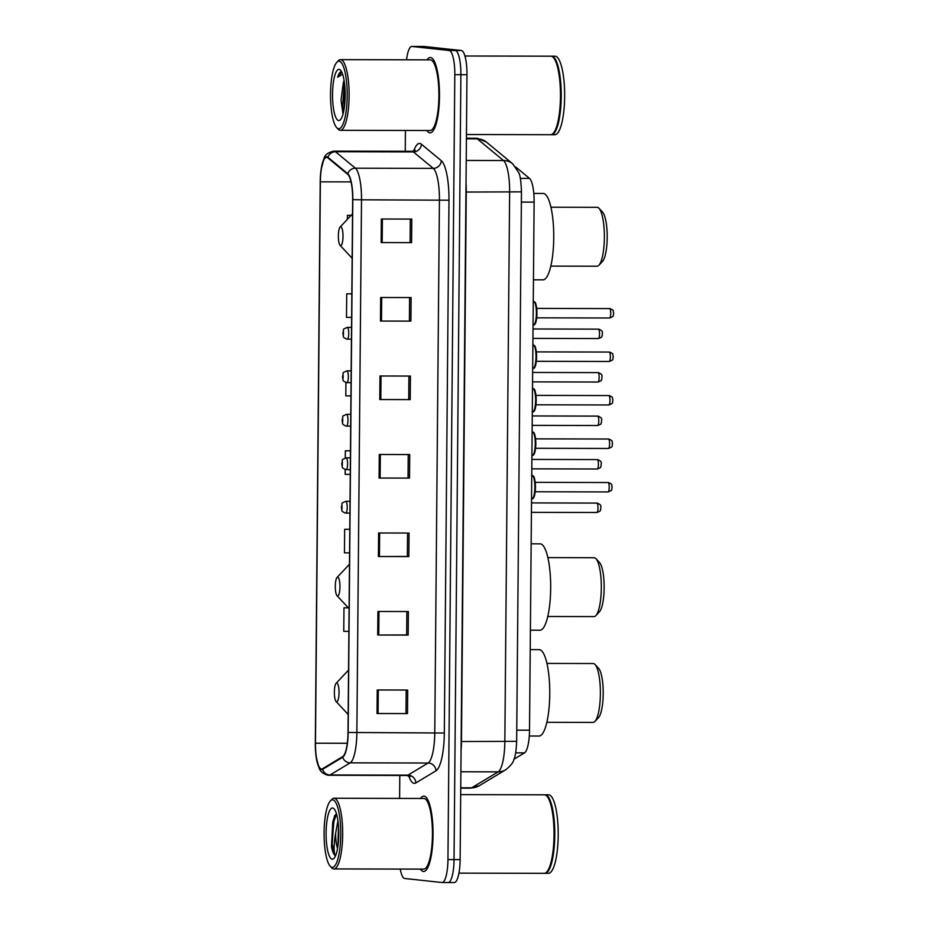 <?xml version="1.0" encoding="UTF-8"?>
<svg xmlns="http://www.w3.org/2000/svg" width="929" height="929" viewBox="0 0 929 929"><rect width="100%" height="100%" fill="white"/><g stroke="black" fill="none" stroke-linecap="round" stroke-linejoin="round"><path stroke-width="1.39" d="M515.688 166.965L529.53 178.414A23.562 5.818 90.1 0 1 534.129 202.127L529.518 730.194A23.562 5.818 90.1 0 1 524.513 752.862L513.969 759.214M454.107 882.538A23.562 5.818 -89.9 0 0 454.258 882.55A23.562 5.818 -89.9 0 0 460.122 859.627L466.973 74.692A23.562 5.818 -89.9 0 0 461.365 50.514L424.147 46.485A23.562 5.818 -89.9 0 0 423.996 46.473A23.562 5.818 -89.9 0 0 423.845 46.485M454.258 882.55L448.173 882.538A23.562 5.818 -89.9 0 1 448.022 882.527A23.562 5.818 -89.9 0 0 448.173 882.538A23.562 5.818 -89.9 0 0 454.037 859.615L460.889 74.68A23.562 5.818 -89.9 0 0 455.28 50.503L418.062 46.473A23.562 5.818 -89.9 0 0 417.911 46.462A23.562 5.818 -89.9 0 0 417.76 46.473M423.403 871.472A37.694 9.313 -89.9 0 0 423.647 871.483A37.694 9.313 -89.9 0 0 433.042 834.312A37.694 9.313 -89.9 0 0 424.054 796.118A37.694 9.313 -89.9 0 0 423.81 796.107A37.694 9.313 -89.9 0 0 420.57 798.452A37.694 9.313 -89.9 0 1 423.81 796.107A37.694 9.313 -89.9 0 1 424.054 796.118A37.694 9.313 -89.9 0 1 433.042 834.312A37.694 9.313 -89.9 0 1 423.647 871.483A37.694 9.313 -89.9 0 1 423.403 871.472A37.694 9.313 -89.9 0 1 420.407 869.126A37.694 9.313 -89.9 0 0 423.403 871.472M429.848 132.859A37.694 9.313 -89.9 0 0 430.092 132.87A37.694 9.313 -89.9 0 0 439.487 95.687A37.694 9.313 -89.9 0 0 430.499 57.505A37.694 9.313 -89.9 0 0 430.255 57.482A37.694 9.313 -89.9 0 0 427.015 59.839A37.694 9.313 -89.9 0 1 430.255 57.482A37.694 9.313 -89.9 0 1 430.499 57.505A37.694 9.313 -89.9 0 1 439.487 95.687A37.694 9.313 -89.9 0 1 430.092 132.87A37.694 9.313 -89.9 0 1 429.848 132.859A37.694 9.313 -89.9 0 1 426.852 130.501A37.694 9.313 -89.9 0 0 429.848 132.859M321.457 769.003A25.129 6.201 90.1 0 1 315.465 743.212L320.366 181.829A25.129 6.201 90.1 0 1 326.625 157.373A25.129 6.201 90.1 0 1 327.867 157.884L347.748 174.338A25.129 6.201 90.1 0 1 352.66 199.619L348.003 732.435A25.129 6.201 90.1 0 1 342.662 756.624L322.537 768.736A25.129 6.201 90.1 0 1 321.62 769.015A25.129 6.201 90.1 0 1 321.457 769.003M321.446 769.63A25.757 6.364 -89.9 0 0 322.56 769.363L342.685 757.24A25.757 6.364 -89.9 0 0 348.154 732.458L352.811 199.642A25.757 6.364 -89.9 0 0 347.771 173.723L327.902 157.268A25.757 6.364 -89.9 0 0 321.039 169.972A25.757 6.364 -89.9 0 0 320.215 181.817L315.314 743.2A25.757 6.364 -89.9 0 0 316.081 756.392A25.757 6.364 -89.9 0 0 321.446 769.63M400.236 869.079A23.562 5.818 -89.9 0 0 404.719 878.486L441.925 882.515A23.562 5.818 -89.9 0 0 442.088 882.527L448.173 882.538A23.562 5.818 -89.9 0 0 454.037 859.615L460.889 74.68A23.562 5.818 -89.9 0 0 455.28 50.503L418.062 46.473A23.562 5.818 -89.9 0 0 417.911 46.462L423.996 46.473M442.088 882.527A23.562 5.818 -89.9 0 0 447.952 859.592L454.804 74.668A23.562 5.818 -89.9 0 0 449.195 50.491L411.977 46.462A23.562 5.818 -89.9 0 0 411.826 46.45A23.562 5.818 -89.9 0 0 406.554 59.793M405.416 130.455L405.241 151.276M399.795 775.471L399.598 798.406M380.669 297.501L411.106 297.57L410.897 321.12L380.46 321.051L380.669 297.501M381.354 219.012L411.791 219.081L411.582 242.62L381.145 242.562L381.354 219.012M378.614 532.979L409.05 533.049L408.841 556.599L378.405 556.529L378.614 532.979M377.929 611.468L408.365 611.537L408.156 635.088L377.72 635.018L377.929 611.468M377.244 689.968L407.68 690.038L407.471 713.588L377.035 713.518L377.244 689.968M379.984 375.99L410.421 376.059L410.212 399.609L379.775 399.54L379.984 375.99M379.299 454.49L409.735 454.56L409.526 478.098L379.09 478.04L379.299 454.49M346.714 293.819L351.836 293.854L346.714 293.819L346.505 317.37L351.626 317.404M347.4 215.331L351.139 215.354L347.4 215.331L347.365 219.372M349.78 529.309L344.659 529.298L344.45 552.848L349.571 552.883M343.974 607.798L348.329 607.821L343.974 607.798L343.765 631.348L348.886 631.383M343.091 709.001L343.869 709.837M345.936 382.527L345.82 395.859L350.941 395.905M350.465 450.82L345.344 450.809L345.274 457.927M345.182 469.493L345.135 474.359L350.256 474.394M409.526 478.098L379.09 478.04M410.212 399.609L379.775 399.54M407.471 713.588L377.035 713.518M408.156 635.088L406.67 634.925M406.867 611.537L406.67 634.948L377.72 635.018M408.841 556.599L407.355 556.436M407.552 533.049L407.355 556.448L378.405 556.529M411.582 242.62L381.145 242.562M410.897 321.12L380.46 321.051M345.344 450.809L350.465 450.844M344.659 529.298L349.78 529.333M408.237 454.548L408.04 477.959M406.182 690.026L405.985 713.437M408.923 376.059L408.725 399.47M409.608 297.57L409.41 320.969M410.293 219.07L410.095 242.481M332.721 799.834A33.769 8.338 -89.9 0 0 330.376 800.937A33.769 8.338 -89.9 0 0 324.082 833.568A33.769 8.338 -89.9 0 0 330.225 866.234A33.769 8.338 -89.9 0 0 332.129 867.338A33.769 8.338 -89.9 0 0 340.757 834.497A33.769 8.338 -89.9 0 0 332.721 799.834M330.225 866.234L331.641 867.756A35.337 8.733 -89.9 0 0 333.639 868.917A35.337 8.733 -89.9 0 0 333.871 868.929A35.337 8.733 -89.9 0 0 342.673 834.079A35.337 8.733 -89.9 0 0 334.254 798.266A35.337 8.733 -89.9 0 0 334.022 798.255A35.337 8.733 -89.9 0 0 331.792 799.416L330.376 800.937M423.427 869.114A35.337 8.733 -89.9 0 0 423.647 869.126A35.337 8.733 -89.9 0 0 432.449 834.277A35.337 8.733 -89.9 0 0 424.042 798.475A35.337 8.733 -89.9 0 0 423.81 798.464L334.022 798.255M543.988 873.318A39.262 9.696 -89.9 0 0 544.243 873.33A39.262 9.696 -89.9 0 0 546.716 872.041A39.262 9.696 -89.9 0 0 554.021 834.091A39.262 9.696 -89.9 0 0 546.891 796.107A39.262 9.696 -89.9 0 0 544.673 794.818A39.262 9.696 -89.9 0 0 544.417 794.806L460.691 794.62M544.626 873.295A39.262 9.696 -89.9 0 0 544.742 873.318A39.262 9.696 -89.9 0 0 544.998 873.33A39.262 9.696 -89.9 0 0 554.787 834.602A39.262 9.696 -89.9 0 0 545.428 794.818A39.262 9.696 -89.9 0 0 545.184 794.806A39.262 9.696 -89.9 0 0 544.8 794.841M548.168 873.318A39.262 9.696 -89.9 0 0 548.424 873.341A39.262 9.696 -89.9 0 0 558.213 834.614A39.262 9.696 -89.9 0 0 548.853 794.829A39.262 9.696 -89.9 0 0 548.598 794.818L545.184 794.806M336.426 813.641L334.475 816.08L331.502 846.621C332.373 851.336 333.523 854.227 334.951 855.284C333.674 851.359 333.906 843.973 335.648 833.127A17.756 4.39 -89.9 0 0 337.564 848.351M335.648 833.127L337.935 820.853M337.866 846.4L338.481 826.09M332.199 859.186A25.606 6.329 -89.9 0 0 333.976 858.35A25.606 6.329 -89.9 0 0 338.748 833.603A25.606 6.329 -89.9 0 0 334.092 808.834A25.606 6.329 -89.9 0 0 332.652 807.998A25.606 6.329 -89.9 0 0 326.102 832.907A25.606 6.329 -89.9 0 0 332.199 859.186M546.891 871.843A38.867 9.604 -89.9 0 0 547.076 871.657A38.867 9.604 -89.9 0 0 554.311 834.091A38.867 9.604 -89.9 0 0 547.239 796.49A38.867 9.604 -89.9 0 0 547.065 796.304M334.951 855.284L332.222 844.089L333.685 822.095L336.53 813.99M331.502 846.621L332.733 822.095L334.754 815.557M592.865 722.402A29.449 7.269 -89.9 0 0 593.05 722.414A29.449 7.269 -89.9 0 0 594.908 721.438A29.449 7.269 -89.9 0 0 600.389 692.988A29.449 7.269 -89.9 0 0 595.036 664.502A29.449 7.269 -89.9 0 0 593.376 663.527A29.449 7.269 -89.9 0 0 593.178 663.527A29.449 7.269 -89.9 0 0 592.992 663.527M336.786 682.966A9.418 2.322 -89.9 0 0 336.124 683.279A9.418 2.322 -89.9 0 0 334.37 692.384A9.418 2.322 -89.9 0 0 336.089 701.5A9.418 2.322 -89.9 0 0 336.612 701.801A9.418 2.322 -89.9 0 0 339.027 692.639A9.418 2.322 -89.9 0 0 336.786 682.966M529.286 736.012L538.994 736.035A43.187 10.672 -89.9 0 0 549.759 693.429A43.187 10.672 -89.9 0 0 539.47 649.673A43.187 10.672 -89.9 0 0 539.192 649.661L530.227 649.638M594.908 721.438L598.473 717.652A25.524 6.306 -89.9 0 0 603.223 692.988A25.524 6.306 -89.9 0 0 598.578 668.299L595.036 664.502M593.782 616.589A29.449 7.269 -89.9 0 0 593.968 616.601A29.449 7.269 -89.9 0 0 595.826 615.637A29.449 7.269 -89.9 0 0 601.318 587.174A29.449 7.269 -89.9 0 0 595.953 558.689A29.449 7.269 -89.9 0 0 594.293 557.725A29.449 7.269 -89.9 0 0 594.107 557.714A29.449 7.269 -89.9 0 0 593.921 557.725M337.703 577.164A9.418 2.322 -89.9 0 0 337.053 577.466A9.418 2.322 -89.9 0 0 335.299 586.571A9.418 2.322 -89.9 0 0 337.006 595.686A9.418 2.322 -89.9 0 0 337.541 596A9.418 2.322 -89.9 0 0 339.944 586.826A9.418 2.322 -89.9 0 0 337.703 577.164M530.389 630.199L539.923 630.222A43.187 10.672 -89.9 0 0 550.676 587.627A43.187 10.672 -89.9 0 0 540.399 543.86A43.187 10.672 -89.9 0 0 540.109 543.848L531.144 543.825M595.826 615.637L599.391 611.851A25.524 6.306 -89.9 0 0 604.152 587.186A25.524 6.306 -89.9 0 0 599.507 562.498L595.953 558.689M596.836 266.205A29.449 7.269 -89.9 0 0 597.033 266.217A29.449 7.269 -89.9 0 0 598.891 265.241A29.449 7.269 -89.9 0 0 604.373 236.779A29.449 7.269 -89.9 0 0 599.019 208.293A29.449 7.269 -89.9 0 0 597.359 207.33A29.449 7.269 -89.9 0 0 597.161 207.318A29.449 7.269 -89.9 0 0 596.975 207.33M340.757 226.769A9.418 2.322 -89.9 0 0 340.107 227.071A9.418 2.322 -89.9 0 0 338.353 236.187A9.418 2.322 -89.9 0 0 340.072 245.291A9.418 2.322 -89.9 0 0 340.595 245.604A9.418 2.322 -89.9 0 0 343.01 236.442A9.418 2.322 -89.9 0 0 340.757 226.769M533.455 279.803L542.977 279.826A43.187 10.672 -89.9 0 0 553.742 237.232A43.187 10.672 -89.9 0 0 543.453 193.476A43.187 10.672 -89.9 0 0 543.175 193.453L533.803 193.441M598.891 265.241L602.456 261.455A25.524 6.306 -89.9 0 0 607.206 236.79A25.524 6.306 -89.9 0 0 602.561 212.102L599.019 208.293M339.166 61.221A33.769 8.338 -89.9 0 0 336.821 62.313A33.769 8.338 -89.9 0 0 330.527 94.955A33.769 8.338 -89.9 0 0 336.67 127.61A33.769 8.338 -89.9 0 0 338.574 128.725A33.769 8.338 -89.9 0 0 347.202 95.873A33.769 8.338 -89.9 0 0 339.166 61.221M336.67 127.61L338.086 129.131A35.337 8.733 -89.9 0 0 340.084 130.292A35.337 8.733 -89.9 0 0 340.316 130.304A35.337 8.733 -89.9 0 0 349.118 95.455A35.337 8.733 -89.9 0 0 340.699 59.653A35.337 8.733 -89.9 0 0 340.467 59.642A35.337 8.733 -89.9 0 0 338.249 60.803L336.821 62.313M429.872 130.501A35.337 8.733 -89.9 0 0 430.092 130.513A35.337 8.733 -89.9 0 0 438.906 95.664A35.337 8.733 -89.9 0 0 430.487 59.851A35.337 8.733 -89.9 0 0 430.255 59.839L340.467 59.642M550.433 134.693A39.262 9.696 -89.9 0 0 550.688 134.705A39.262 9.696 -89.9 0 0 553.161 133.416A39.262 9.696 -89.9 0 0 560.477 95.466A39.262 9.696 -89.9 0 0 553.336 57.493A39.262 9.696 -89.9 0 0 551.118 56.204A39.262 9.696 -89.9 0 0 550.862 56.193L464.93 55.995M551.071 134.682A39.262 9.696 -89.9 0 0 551.199 134.693A39.262 9.696 -89.9 0 0 551.443 134.717A39.262 9.696 -89.9 0 0 561.232 95.989A39.262 9.696 -89.9 0 0 551.872 56.204A39.262 9.696 -89.9 0 0 551.629 56.193A39.262 9.696 -89.9 0 0 551.245 56.216M554.613 134.705A39.262 9.696 -89.9 0 0 554.868 134.717A39.262 9.696 -89.9 0 0 564.658 95.989A39.262 9.696 -89.9 0 0 555.298 56.216A39.262 9.696 -89.9 0 0 555.043 56.193L551.629 56.193M344.067 80.231L343.265 83.006L344.171 80.8M338.644 120.561A25.606 6.329 -89.9 0 0 340.42 119.736A25.606 6.329 -89.9 0 0 345.193 94.99A25.606 6.329 -89.9 0 0 340.537 70.221A25.606 6.329 -89.9 0 0 339.097 69.373A25.606 6.329 -89.9 0 0 332.547 94.282A25.606 6.329 -89.9 0 0 338.644 120.561M341.454 71.835C340.014 71.742 338.737 73.542 337.61 77.235L342.604 74.192M343.265 83.006L341.013 100.286L342.987 113.791M553.336 133.219A38.867 9.604 -89.9 0 0 553.521 133.044A38.867 9.604 -89.9 0 0 560.756 95.466A38.867 9.604 -89.9 0 0 553.684 57.877A38.867 9.604 -89.9 0 0 553.51 57.691M337.61 77.235L341.686 71.939M344.055 109.425L344.856 86.571M343.358 112.862L342.557 106.022L344.438 82.611M515.653 752.838L524.513 752.862M516.756 730.171L529.518 730.194M521.366 202.104L534.129 202.127M520.321 178.403L529.53 178.414M470.283 788.152A31.412 7.757 -89.9 0 0 470.492 788.164A31.412 7.757 -89.9 0 0 471.63 787.827L498.165 771.86A31.412 7.757 -89.9 0 0 504.842 741.632L509.638 192.152A31.412 7.757 -89.9 0 0 503.495 160.531L477.297 138.851A31.412 7.757 -89.9 0 0 475.962 138.235A31.412 7.757 -89.9 0 0 475.753 138.224A31.412 7.757 -89.9 0 0 475.555 138.235M466.416 138.827L477.297 138.851A15.7 14.91 -50.4 0 1 486.506 142.149L512.703 163.818L518.719 172.608C520.159 175.012 521.064 181.434 521.459 191.862L466.265 192.048L461.469 741.528A31.412 7.757 90.1 0 1 461.074 750.307M460.122 859.627L447.952 859.592M424.147 46.485L411.977 46.462M461.365 50.514L449.195 50.491M466.973 74.692L454.804 74.668M521.459 191.862L516.663 741.342C516.21 750.829 515.281 756.868 513.876 759.469C513.458 762.279 510.741 765.717 505.724 769.781A15.7 15.05 -121 0 1 498.165 771.86L460.889 771.767M516.663 741.342L461.156 741.528M505.724 769.781L479.201 785.748A15.7 15.05 -121 0 1 471.63 787.827L460.749 787.804M512.703 163.818A15.7 14.91 -50.4 0 0 503.495 160.531L466.23 160.45M466.033 183.199A31.412 7.757 90.1 0 1 466.265 192.048L465.952 192.048M515.177 191.804L508.082 191.978M315.465 743.212L347.295 743.281M413.765 150.939A39.262 9.696 90.1 0 1 419.745 143.461A39.262 9.696 90.1 0 1 421.418 144.239L441.298 160.694A39.262 9.696 90.1 0 1 448.974 200.211L444.317 733.027A39.262 9.696 90.1 0 1 435.98 770.815L415.844 782.926A39.262 9.696 90.1 0 1 408.725 775.843M327.902 157.268A7.85 7.455 -50.4 0 1 335.497 151.741L413.405 151.926A31.412 7.757 -89.9 0 0 412.07 151.299A31.412 7.757 -89.9 0 0 411.861 151.288L415.147 150.092L414.694 150.823M352.811 199.642L361.509 199.805L356.864 732.621A31.412 7.757 90.1 0 1 350.187 762.848L330.05 774.972A31.412 7.757 90.1 0 1 328.912 775.309A31.412 7.757 90.1 0 1 328.703 775.297M406.623 775.471A31.412 7.757 -89.9 0 0 406.821 775.483A31.412 7.757 -89.9 0 0 407.97 775.146L428.095 763.023A31.412 7.757 -89.9 0 0 434.772 732.795L439.429 199.979A31.412 7.757 -89.9 0 0 433.286 168.37L413.405 151.926A7.85 7.455 129.6 0 0 421.418 144.239M322.56 769.363A7.85 7.525 -121 0 0 330.05 774.972L407.97 775.146A7.85 7.525 59 0 1 415.844 782.926M444.317 733.027L348.154 732.458M347.771 173.723A7.85 7.455 -50.4 0 1 355.377 168.195A31.412 7.757 90.1 0 1 361.509 199.805L448.974 200.211M435.98 770.815A7.85 7.525 59 0 0 428.095 763.023L350.187 762.848A7.85 7.525 -121 0 1 342.685 757.24M321.039 169.972L324.012 158.534C324.813 154.829 328.123 152.356 333.952 151.113A31.412 7.757 90.1 0 1 335.497 151.741L355.377 168.195L433.286 168.37A7.85 7.455 129.6 0 0 441.298 160.694M320.366 181.829L351.046 181.898M380.333 454.49L380.124 478.04M379.647 532.979L379.438 556.529M378.962 611.479L378.753 635.018M378.277 689.968L378.068 713.518M381.018 376.001L380.809 399.54M381.703 297.501L381.494 321.051M382.388 219.012L382.179 242.562M531.504 502.914L597.277 503.088C602.666 505.399 600.355 506.526 600.796 509.289C599.414 510.915 602.213 510.52 596.836 512.483A4.715 1.161 -89.9 0 0 596.836 512.483A4.715 1.161 -89.9 0 0 598.009 507.838A4.715 1.161 -89.9 0 0 596.894 503.065A4.715 1.161 -89.9 0 0 596.859 503.065A4.715 1.161 -89.9 0 0 596.836 503.065M345.727 501.323A5.888 1.452 90.1 0 1 345.774 501.323A5.888 1.452 90.1 0 1 345.809 501.323A5.888 1.452 90.1 0 1 347.214 507.292A5.888 1.452 90.1 0 1 345.751 513.098A5.888 1.452 90.1 0 1 345.704 513.098M341.942 509.162L341.977 505.237L341.942 509.162M597.184 468.994A4.715 1.161 -89.9 0 0 597.219 469.006A4.715 1.161 -89.9 0 0 598.392 464.349A4.715 1.161 -89.9 0 0 597.266 459.576A4.715 1.161 -89.9 0 0 597.242 459.576A4.715 1.161 -89.9 0 0 597.208 459.576L531.887 459.425M350.396 457.846L346.157 457.834A5.888 1.452 90.1 0 1 347.597 463.803A5.888 1.452 90.1 0 1 346.122 469.609A5.888 1.452 90.1 0 1 346.087 469.609L345.704 469.586C341.024 467.31 342.743 468.123 341.733 463.699C343.416 458.369 340.246 460.61 346.157 457.834A5.888 1.452 90.1 0 1 346.192 457.834A5.888 1.452 90.1 0 0 346.111 457.834M342.313 465.673L342.348 461.748L342.313 465.673M532.259 415.948L598.044 416.111C603.42 418.433 601.121 419.56 601.551 422.323C600.169 423.949 602.979 423.543 597.602 425.517A4.715 1.161 -89.9 0 0 597.602 425.517A4.715 1.161 -89.9 0 0 598.775 420.872A4.715 1.161 -89.9 0 0 597.649 416.099A4.715 1.161 -89.9 0 0 597.626 416.087A4.715 1.161 -89.9 0 0 597.591 416.099M346.482 414.346A5.888 1.452 90.1 0 1 346.529 414.346A5.888 1.452 90.1 0 1 346.575 414.346A5.888 1.452 90.1 0 1 347.969 420.314A5.888 1.452 90.1 0 1 346.505 426.121A5.888 1.452 90.1 0 1 346.471 426.121M342.696 422.196L342.731 418.271L342.696 422.196M597.951 382.028A4.715 1.161 -89.9 0 0 597.974 382.028A4.715 1.161 -89.9 0 0 599.147 377.383A4.715 1.161 -89.9 0 0 598.032 372.61A4.715 1.161 -89.9 0 0 597.997 372.61A4.715 1.161 -89.9 0 0 597.974 372.61L532.642 372.459M351.162 370.868L346.912 370.868A5.888 1.452 90.1 0 1 348.352 376.837A5.888 1.452 90.1 0 1 346.889 382.643A5.888 1.452 90.1 0 1 346.842 382.643L346.459 382.62C341.779 380.333 343.509 381.157 342.487 376.733C344.183 371.403 341.013 373.644 346.912 370.868A5.888 1.452 90.1 0 1 346.947 370.868A5.888 1.452 90.1 0 0 346.865 370.868M343.08 378.707L343.115 374.782L343.08 378.707M533.025 328.971L598.799 329.145C604.187 331.467 601.876 332.594 602.317 335.346C600.924 336.983 603.734 336.577 598.357 338.551A4.715 1.161 -89.9 0 0 598.357 338.551A4.715 1.161 -89.9 0 0 599.53 333.894A4.715 1.161 -89.9 0 0 598.415 329.121A4.715 1.161 -89.9 0 0 598.381 329.121A4.715 1.161 -89.9 0 0 598.346 329.121M351.534 327.391L347.295 327.38A5.888 1.452 90.1 0 1 347.295 327.38A5.888 1.452 90.1 0 1 347.33 327.38A5.888 1.452 90.1 0 1 348.735 333.348A5.888 1.452 90.1 0 1 347.26 339.155A5.888 1.452 90.1 0 1 347.225 339.155M343.451 335.218L343.486 331.293L343.451 335.218M531.864 498.827A11.775 2.915 -89.9 0 0 531.934 498.827A11.775 2.915 -89.9 0 0 534.872 487.214A11.775 2.915 -89.9 0 0 532.062 475.276A11.775 2.915 -89.9 0 0 531.992 475.276A11.775 2.915 -89.9 0 0 531.911 475.276M608.007 491.929A4.715 1.161 -89.9 0 0 608.042 491.94A4.715 1.161 -89.9 0 0 609.215 487.284A4.715 1.161 -89.9 0 0 608.089 482.511A4.715 1.161 -89.9 0 0 608.065 482.511A4.715 1.161 -89.9 0 0 608.03 482.511M533.083 476.147A10.997 2.717 90.1 0 1 535.441 487.063A10.997 2.717 90.1 0 1 533.037 497.967M532.236 455.338A11.775 2.915 -89.9 0 0 532.317 455.349A11.775 2.915 -89.9 0 0 535.255 443.725A11.775 2.915 -89.9 0 0 532.445 431.788A11.775 2.915 -89.9 0 0 532.363 431.788A11.775 2.915 -89.9 0 0 532.294 431.788M608.472 439.034A4.715 1.161 -89.9 0 0 608.437 439.022A4.715 1.161 -89.9 0 0 608.414 439.034L608.855 439.045C613.755 441.368 611.328 440.567 612.548 443.493C611.526 446.628 613.86 446.361 608.414 448.452A4.715 1.161 -89.9 0 0 609.598 443.807A4.715 1.161 -89.9 0 0 608.472 439.034M533.467 432.659A10.997 2.717 90.1 0 1 535.812 443.574A10.997 2.717 90.1 0 1 533.409 454.478M608.39 448.452A4.715 1.161 -89.9 0 0 608.414 448.452L535.58 448.289M532.619 411.861A11.775 2.915 -89.9 0 0 532.7 411.861A11.775 2.915 -89.9 0 0 535.627 400.248A11.775 2.915 -89.9 0 0 532.828 388.31A11.775 2.915 -89.9 0 0 532.747 388.299A11.775 2.915 -89.9 0 0 532.677 388.31M535.975 395.382L609.238 395.568C614.139 397.891 611.712 397.078 612.931 400.004C611.909 403.14 614.232 402.872 608.797 404.963A4.715 1.161 -89.9 0 0 608.797 404.963A4.715 1.161 -89.9 0 0 609.97 400.318A4.715 1.161 -89.9 0 0 608.855 395.545A4.715 1.161 -89.9 0 0 608.82 395.545A4.715 1.161 -89.9 0 0 608.785 395.545M533.838 389.181A10.997 2.717 90.1 0 1 536.196 400.085A10.997 2.717 90.1 0 1 533.792 410.99M533.002 368.372A11.775 2.915 -89.9 0 0 533.072 368.372A11.775 2.915 -89.9 0 0 536.01 356.759A11.775 2.915 -89.9 0 0 533.2 344.822A11.775 2.915 -89.9 0 0 533.13 344.822A11.775 2.915 -89.9 0 0 533.049 344.822M609.227 352.056A4.715 1.161 -89.9 0 0 609.203 352.056A4.715 1.161 -89.9 0 0 609.169 352.056L609.621 352.079C614.51 354.402 612.083 353.589 613.303 356.527C612.292 359.651 614.615 359.395 609.18 361.486A4.715 1.161 -89.9 0 0 610.353 356.829A4.715 1.161 -89.9 0 0 609.227 352.056M534.221 345.693A10.997 2.717 90.1 0 1 536.579 356.608A10.997 2.717 90.1 0 1 534.175 367.512M609.145 361.474A4.715 1.161 -89.9 0 0 609.18 361.486L536.335 361.311M533.374 324.883A11.775 2.915 -89.9 0 0 533.455 324.895A11.775 2.915 -89.9 0 0 536.393 313.27A11.775 2.915 -89.9 0 0 533.583 301.333A11.775 2.915 -89.9 0 0 533.501 301.333A11.775 2.915 -89.9 0 0 533.432 301.333M536.73 308.405L609.993 308.591C614.893 310.913 612.466 310.112 613.686 313.038C612.664 316.162 614.998 315.906 609.563 317.997A4.715 1.161 -89.9 0 0 609.563 317.997A4.715 1.161 -89.9 0 0 610.736 313.352A4.715 1.161 -89.9 0 0 609.61 308.579A4.715 1.161 -89.9 0 0 609.575 308.567A4.715 1.161 -89.9 0 0 609.552 308.579M534.605 302.204A10.997 2.717 90.1 0 1 536.962 313.119A10.997 2.717 90.1 0 1 534.558 324.024M466.416 138.2L477.506 138.316L486.506 142.149M479.201 785.748L470.492 788.164L460.749 788.14M316.081 756.392L319.019 767.865C320.191 771.476 323.164 773.938 327.925 775.25L406.821 775.483L410.095 776.702M411.826 46.45L417.911 46.462M333.952 151.113L411.861 151.288M548.424 873.341L544.998 873.33M544.243 873.33L458.938 873.132M423.647 869.126L333.871 868.929M593.178 663.527L546.96 663.422M336.089 701.5L348.166 714.447M336.124 683.279L348.549 670.076M593.05 722.414L546.833 722.309M594.107 557.714L547.889 557.609M337.006 595.686L349.083 608.634M337.053 577.466L349.467 564.275M593.968 616.601L547.75 616.496M597.161 207.318L550.943 207.213M340.072 245.291L352.137 258.239M340.107 227.071L352.532 213.879M597.033 266.217L550.816 266.112M554.868 134.717L551.443 134.717M550.688 134.705L466.451 134.519M430.092 130.513L340.316 130.304M596.836 512.483L531.423 512.343M349.919 513.11L345.321 513.075C340.641 510.787 342.371 511.612 341.349 507.188C343.045 501.857 339.875 504.099 345.774 501.323L350.024 501.323M531.806 468.855L597.219 469.006C602.596 467.032 599.786 467.438 601.168 465.801C600.738 463.048 603.049 461.922 597.661 459.6L597.242 459.576M350.303 469.621L346.122 469.609M597.602 425.517L532.178 425.366M350.674 426.132L346.076 426.097C341.396 423.821 343.126 424.646 342.104 420.222C343.8 414.891 340.629 417.121 346.529 414.346L350.779 414.357M532.561 381.877L597.974 382.028C603.351 380.066 600.552 380.46 601.934 378.835C601.493 376.071 603.804 374.944 598.415 372.634L597.997 372.61M351.057 382.655L346.889 382.643M598.357 338.551L532.944 338.4M351.441 339.166L346.842 339.131C342.162 336.855 343.881 337.668 342.871 333.244C344.566 327.914 341.384 330.155 347.295 327.38M531.748 475.276L532.143 475.288C533.757 476.728 533.78 474.731 535.104 481.466C536.138 497.154 533.014 499.361 531.934 498.827L531.539 498.827M535.22 482.348L608.483 482.534C613.372 484.857 610.945 484.044 612.165 486.982C611.154 490.106 613.477 489.85 608.042 491.94L535.197 491.766M532.131 431.788L532.526 431.799C534.14 433.251 534.163 431.253 535.487 437.989C536.509 453.677 533.397 455.872 532.317 455.349L531.922 455.349M608.437 439.022L535.592 438.86M532.503 388.299L532.898 388.31C534.512 389.762 534.547 387.765 535.87 394.5C536.892 410.188 533.78 412.383 532.7 411.861L532.305 411.861M608.797 404.963L535.952 404.8M532.886 344.822L533.281 344.822C534.895 346.273 534.93 344.276 536.242 351.011C537.276 366.7 534.152 368.906 533.072 368.372L532.677 368.372M609.203 352.056L536.358 351.894M533.269 301.333L533.664 301.344C535.278 302.784 535.301 300.799 536.625 307.534C537.659 323.222 534.535 325.417 533.455 324.895L533.06 324.895M609.563 317.997L536.718 317.834"/></g></svg>
